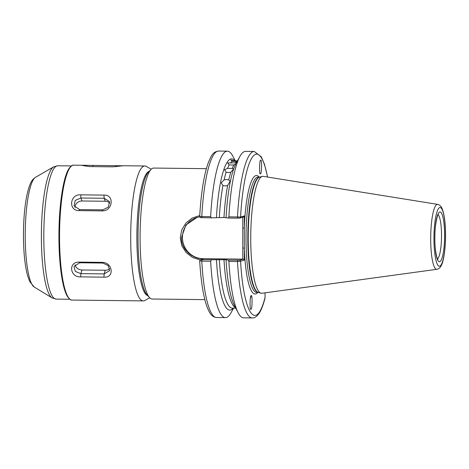 <?xml version="1.0" encoding="UTF-8"?>
<svg xmlns="http://www.w3.org/2000/svg" width="469" height="469" viewBox="0 0 469 469"><rect width="100%" height="100%" fill="white"/><g stroke="black" fill="none" stroke-linecap="round" stroke-linejoin="round"><path stroke-width="0.7" d="M149.634 297.674L147.196 295.083A62.869 12.335 -89.3 0 1 138.021 237.074A62.869 12.335 -89.3 0 1 148.62 171.894L151.118 169.356A65.49 12.845 90.7 0 0 140.079 237.255A65.49 12.845 90.7 0 0 149.634 297.674A65.49 12.845 90.7 0 0 152.185 299.029L204.847 299.638M206.366 168.67L153.703 168.06A65.49 12.845 90.7 0 0 151.118 169.356M232.208 168.424L233.65 168.869L230.824 172.252L228.38 172.586L226.164 172.199L224.522 169.772L227.547 168.371L232.208 168.424A73.674 14.451 -89.3 0 1 233.849 164.994L235.919 163.745M228.749 179.949L230.215 181.116L227.606 185.519L225.184 185.988L222.945 185.46L221.204 182.799L224.088 179.897L226.521 179.48L228.749 179.949A73.674 14.451 -89.3 0 1 230.824 172.252M233.838 160.808A73.674 14.451 90.7 0 1 234.043 160.803L237.496 160.844L233.838 160.808L230.812 159.929L232.296 161.324L236.956 161.377A73.674 14.451 -89.3 0 0 235.35 162.802L236.464 162.737M235.35 162.802L227.641 162.966L229.189 164.941L233.849 164.994M250.938 296.103A5.499 1.77 -53.9 0 1 250.329 298.302M251.202 295.845C252.562 293.113 252.175 311.047 250.915 309.071C249.561 311.803 249.942 293.87 251.202 295.845L251.384 295.88M260.424 173.63C259.064 176.356 259.451 158.428 260.711 160.398C262.071 157.672 261.684 175.605 260.424 173.63L260.488 173.6M244.331 215.945L243.44 217.024L239.835 218.062L237.631 218.149L237.49 216.942A83.236 16.327 -89.3 0 1 254.21 151.475L245.604 151.376A83.236 16.327 90.7 0 0 239.888 156.47A83.236 16.327 90.7 0 0 228.884 216.842L240.579 217.024L244.331 215.945L244.331 260.143L240.579 261.227L237.49 261.55L228.884 261.45L228.444 260.148L239.835 260.166L243.44 259.128L203.112 258.695A21.087 20.642 73.9 0 1 182.435 237.402A21.087 20.642 73.9 0 1 197.132 217.423M199.9 216.842L196.992 217.458L185.859 225.026L181.45 237.689C181.198 248.676 191.211 258.366 202.033 258.73L203.394 258.876L200.451 259.732L199.7 260.787L201.787 261.139A83.236 16.327 90.7 0 0 216.578 317.525L225.437 317.624A83.236 16.327 90.7 0 0 231.158 312.536L233.544 308.156M200.304 259.937L192.595 257.528L186.14 252.592L181.808 245.721L180.272 237.719L181.755 229.828L185.953 222.98L192.226 218.021L199.741 215.57M250.739 238.123A58.49 11.473 -89.3 0 1 262.294 176.403A58.49 11.473 -89.3 0 1 263.244 176.356L437.641 204.373A32.484 6.373 -89.3 0 0 430.694 238.674A32.484 6.373 -89.3 0 0 436.891 269.3L261.895 293.272A58.49 11.473 -89.3 0 1 260.946 293.201A58.49 11.473 -89.3 0 1 250.739 238.123M237.631 218.149L228.444 218.044L223.983 217.475L211.378 217.851L200.486 217.61M228.884 261.45A83.236 16.327 90.7 0 0 238.082 312.618A83.236 16.327 90.7 0 0 243.681 317.835L252.281 317.935A83.236 16.327 -89.3 0 1 237.49 261.55L237.631 260.254M252.281 317.935C254.661 318.146 257.059 316.428 259.474 312.8C261.555 309.388 263.396 304.498 265.003 298.143L265.079 292.838M228.837 285.703L228.397 282.954A75.632 14.838 90.7 0 1 226.064 259.72L228.444 260.148M228.397 282.954A75.632 14.838 90.7 0 0 234.377 305.442L238.082 312.618M200.486 259.715L226.064 259.72M211.378 259.955L210.645 261.239A83.236 16.327 90.7 0 0 225.437 317.624M216.432 259.609A75.632 14.838 90.7 0 0 233.21 308.156M210.645 261.239L201.787 261.139L201.928 259.844M216.578 317.525C213.524 317.185 211.167 315.414 209.502 312.219C207.515 308.778 205.791 303.883 204.337 297.534C202.08 287.638 200.533 275.403 199.688 260.828L199.7 260.787M228.444 218.044L228.884 216.842M239.888 156.47L236.018 163.552A75.632 14.838 90.7 0 0 229.523 185.894A75.632 14.838 90.7 0 0 226.064 217.616M235.25 160.82L232.964 156.388A83.236 16.327 90.7 0 0 227.365 151.165A83.236 16.327 90.7 0 0 210.645 216.631L211.378 217.851M234.91 160.814A75.632 14.838 90.7 0 0 216.432 217.505M201.928 217.739L201.787 216.526A83.236 16.327 90.7 0 1 218.507 151.065C213.805 151.968 212.023 153.134 207.814 163.98C203.704 176.379 200.996 193.896 199.688 216.543L210.645 216.631M202.731 259.07L203.394 258.876M242.79 259.158L242.79 217.211M239.835 260.166L240.579 261.227A80.615 15.817 90.7 0 0 265.079 297.346M243.44 259.128L244.331 260.143M267.5 177.042A80.615 15.817 90.7 0 0 252.181 157.443A80.615 15.817 90.7 0 0 240.579 217.024L239.835 218.062M242.79 248.13L244.331 248.066A59.276 11.625 -89.3 0 0 257.803 292.463M242.79 228.075L244.331 228.016A59.276 11.625 -89.3 0 1 259.14 177.071M202.033 258.73L201.957 259.287M250.692 296.748L250.534 297.27M78.991 210.616C68.058 210.698 69.875 193.955 80.727 194.84L103.971 195.11C114.688 194.465 112.871 211.208 102.236 210.886L78.991 210.616L79.619 209.579L102.863 209.848L108.433 207.081L109.488 201.553L104.141 198.27L80.897 198L75.192 200.41L74.114 205.868L79.619 209.579M89.503 166.571L82.732 165.586L84.555 165.299L123.013 165.786L112.748 166.841L89.503 166.571M80.727 276.88C69.899 277.56 68.034 261.878 78.991 262.101L102.236 262.37C112.841 262.388 114.712 278.07 103.971 277.15L80.727 276.88L80.897 273.626L104.141 273.896L109.611 270.666L108.286 265.636L102.863 263.05L79.619 262.781L73.979 266.55L75.345 271.451L80.897 273.626L82.022 269.992L105.267 270.261A6.484 5.311 -162.8 0 0 109.723 268.579M72.027 300.066C72.085 300.043 69.758 300.875 66.575 294.895C61.931 285.539 58.877 261.849 58.924 236.394C58.854 208.195 62.658 180.225 68.052 170.141C71.358 164.314 73.651 165.199 73.586 165.17A67.454 13.232 90.7 0 0 59.551 236.435A67.454 13.232 90.7 0 0 72.027 300.066L143.174 300.893A67.454 13.232 -89.3 0 1 130.699 237.261A67.454 13.232 -89.3 0 1 144.733 165.991L145.8 166.079L151.217 169.256M75.058 264.686A6.484 5.311 -162.8 0 0 82.022 269.992M109.799 203.241A6.484 5.681 -20.7 0 0 105.267 201.254L82.022 200.984A6.484 5.681 -20.7 0 0 74.999 207.398M437.489 258.9A22.266 4.368 90.7 0 0 441.522 235.573A22.266 4.368 90.7 0 0 437.999 214.784M434.827 238.275A24.886 4.883 -89.3 0 1 439.717 212.017A24.886 4.883 -89.3 0 1 444.606 235.456A24.886 4.883 -89.3 0 1 439.717 261.708A24.886 4.883 -89.3 0 1 434.827 238.275M445.491 235.204A29.371 5.763 90.7 0 0 439.717 207.544A29.371 5.763 90.7 0 0 433.948 238.528A29.371 5.763 90.7 0 0 439.717 266.187A29.371 5.763 90.7 0 0 445.491 235.204M260.946 293.201L258.278 292.439A57.757 11.332 -89.3 0 1 248.207 238.047A57.757 11.332 -89.3 0 1 259.615 177.106L262.294 176.403M258.378 292.468A57.699 11.32 -89.3 0 1 247.82 238.041A57.699 11.32 -89.3 0 1 259.715 177.077L258.02 177.059A57.699 11.32 -89.3 0 0 246.014 238.023A57.699 11.32 -89.3 0 0 256.684 292.451L258.39 292.468M226.164 172.199A73.674 14.451 90.7 0 0 224.088 179.897M222.945 185.46A73.674 14.451 90.7 0 0 219.322 217.417M223.983 217.475A73.674 14.451 -89.3 0 1 227.606 185.519M232.296 161.324A73.674 14.451 90.7 0 0 230.689 162.749M229.189 164.941A73.674 14.451 90.7 0 0 227.547 168.371M219.322 259.521A73.674 14.451 90.7 0 0 232.337 308.145L235.796 308.186M235.614 307.84A73.674 14.451 -89.3 0 1 223.983 259.58M149.124 171.378A62.213 12.206 90.7 0 0 136.866 237.021A62.213 12.206 90.7 0 0 147.688 295.605M34.196 287.022L29.729 281.582L27.489 275.326C24.845 265.132 23.503 251.718 23.45 235.092C23.497 219.404 24.699 205.897 27.044 194.576C29.541 184.083 31.546 179.738 35.462 177.341A55.213 10.834 90.7 0 0 25.226 235.321A55.213 10.834 90.7 0 0 34.196 287.022L52.088 297.909A65.965 12.939 -89.3 0 1 41.378 236.142A65.965 12.939 -89.3 0 1 53.601 166.87L57.681 165.774A66.668 13.079 90.7 0 0 43.805 236.206A66.668 13.079 90.7 0 0 56.139 299.099L69.775 299.257M92.973 165.569L92.78 166.606M116.048 166.753L116.218 165.838M105.267 270.261L104.141 273.896L103.971 277.15M78.991 262.101L79.619 262.781M102.863 263.05L102.236 262.37M105.267 201.254L104.141 198.27L103.971 195.11M82.022 200.984L80.897 198L80.727 194.84M102.863 209.848L102.236 210.886M438.322 214.28C438.398 212.07 434.458 224.182 434.88 238.246C434.534 251.355 437.899 261.292 437.8 259.41M436.891 269.3C438.972 268.86 440.497 267.465 441.47 265.126C443.522 261.409 445.579 249.033 445.55 235.168C445.509 223.191 444.36 214.327 442.091 208.588C441.212 206.296 439.729 204.889 437.641 204.373M218.507 151.065L227.365 151.165M254.21 151.475L261.28 156.781L264.475 164.25L267.606 177.059M199.688 216.543L200.451 217.634M35.462 177.341L53.601 166.87M57.681 165.774L71.317 165.926M73.586 165.17L84.555 165.299M122.726 165.739L144.733 165.991M56.139 299.099L52.088 297.909M149.728 297.78L144.218 300.834L143.174 300.893"/></g></svg>

